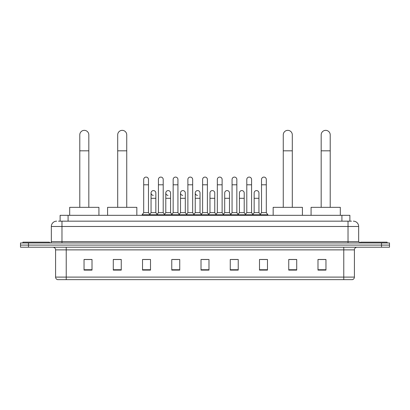 <?xml version="1.0" encoding="UTF-8"?>
<svg xmlns="http://www.w3.org/2000/svg" width="410" height="410" viewBox="0 0 410 410"><rect width="100%" height="100%" fill="white"/><g stroke="black" fill="none" stroke-linecap="round" stroke-linejoin="round"><path stroke-width="0.61" d="M60.116 221.164L60.116 215.317L349.884 215.317L349.884 221.164M58.64 221.164L351.483 221.164M58.517 221.164L61.971 221.164L61.971 226.479L51.337 226.479L51.337 241.633A1.327 1.327 0 0 1 50.01 242.961M56.657 221.164A5.315 5.315 0 0 0 51.337 226.479M353.343 221.164A5.315 5.315 0 0 1 358.663 226.479L358.663 241.633L359.99 242.961M28.474 242.961L20.5 242.961L20.5 245.088L28.474 245.088L20.5 245.088L20.5 247.215L28.474 247.215L28.474 245.088L381.526 245.088L28.474 245.088L28.474 242.961L381.526 242.961L381.526 245.088L389.5 245.088L381.526 245.088L381.526 247.215L28.474 247.215M381.526 247.215L389.5 247.215L389.5 242.961L381.526 242.961M354.409 277.098C354.332 278.375 353.697 279.225 352.492 279.651L343.775 279.651L343.775 277.098L354.409 277.098L354.409 249.874A2.66 2.66 0 0 1 357.064 247.215M343.775 279.651L57.508 279.651A2.66 2.66 0 0 1 55.591 277.098L55.591 249.874C55.437 248.26 54.55 247.373 52.936 247.215M325.96 270.108L325.96 259.474L317.986 259.474L317.986 270.108L325.96 270.108M296.717 270.108L296.717 259.474L288.742 259.474L288.742 270.108L296.717 270.108M267.474 270.108L267.474 259.474L259.499 259.474L259.499 270.108L267.474 270.108M238.23 270.108L238.23 259.474L230.256 259.474L230.256 270.108L238.23 270.108M92.014 270.108L92.014 259.474L84.04 259.474L84.04 270.108L92.014 270.108M121.257 270.108L121.257 259.474L113.283 259.474L113.283 270.108L121.257 270.108M150.501 270.108L150.501 259.474L142.526 259.474L142.526 270.108L150.501 270.108M179.744 270.108L179.744 259.474L171.769 259.474L171.769 270.108L179.744 270.108M208.987 270.108L208.987 259.474L201.013 259.474L201.013 270.108L208.987 270.108M261.252 259.525L266.572 259.525M172.887 259.525L178.201 259.525M143.428 259.525L148.748 259.525M231.799 259.525L237.113 259.525M202.34 259.525L207.66 259.525M121.257 259.525L113.283 259.525M92.014 259.525L84.04 259.525M296.717 259.525L288.742 259.525M325.96 259.525L317.986 259.525M49.477 242.961L49.477 242.166L22.893 242.166L22.893 242.961M79.786 207.337L79.786 134.869A4.52 4.52 0 0 1 84.306 130.349A4.52 4.52 0 0 1 88.821 134.869A4.52 4.52 0 0 0 84.306 130.349M88.821 207.337L88.821 134.869M98.928 215.317L98.928 207.337L69.685 207.337L69.685 215.317M117.696 207.337L117.696 134.869A4.52 4.52 0 0 1 122.216 130.349A4.52 4.52 0 0 1 126.736 134.869A4.52 4.52 0 0 0 122.216 130.349M126.736 207.337L126.736 134.869M136.837 215.317L136.837 207.337L107.594 207.337L107.594 215.317M283.264 207.337L283.264 134.869A4.52 4.52 0 0 1 287.784 130.349A4.52 4.52 0 0 1 292.304 134.869A4.52 4.52 0 0 0 287.784 130.349M292.304 207.337L292.304 134.869M302.406 215.317L302.406 207.337L273.162 207.337L273.162 215.317M321.179 207.337L321.179 134.869A4.52 4.52 0 0 1 325.694 130.349A4.52 4.52 0 0 1 330.214 134.869A4.52 4.52 0 0 0 325.694 130.349M330.214 207.337L330.214 134.869M340.315 215.317L340.315 207.337L311.072 207.337L311.072 215.317M387.107 242.961L387.107 242.166L360.523 242.166L360.523 242.961M143.695 184.797L148.482 184.797L148.482 212.657L143.695 212.657L143.695 179.477A2.393 2.393 0 0 1 146.237 177.089A2.393 2.393 0 0 1 148.482 179.477A2.393 2.393 0 0 0 146.237 177.089M143.695 212.657L142.101 214.784L142.101 215.317M148.482 212.657L150.075 214.784L142.101 214.784M158.424 212.657L158.424 184.797L163.211 184.797L163.211 212.657L158.424 212.657L156.83 214.784L150.075 214.784L150.075 215.317M158.424 184.797L158.424 179.477A2.393 2.393 0 0 1 160.966 177.089A2.393 2.393 0 0 1 163.211 179.477A2.393 2.393 0 0 0 160.966 177.089M163.211 212.657L164.805 214.784L156.83 214.784L156.83 215.317M173.153 212.657L173.153 184.797L177.935 184.797L177.935 212.657L173.153 212.657L171.554 214.784L164.805 214.784L164.805 215.317M173.153 184.797L173.153 179.477A2.393 2.393 0 0 1 175.695 177.089A2.393 2.393 0 0 1 177.935 179.477A2.393 2.393 0 0 0 175.695 177.089M177.935 212.657L179.534 214.784L171.554 214.784L171.554 215.317M187.877 212.657L187.877 184.797L192.664 184.797L192.664 212.657L187.877 212.657L186.284 214.784L179.534 214.784L179.534 215.317M187.877 184.797L187.877 179.477A2.393 2.393 0 0 1 190.424 177.089A2.393 2.393 0 0 1 192.664 179.477A2.393 2.393 0 0 0 190.424 177.089M192.664 212.657L194.258 214.784L186.284 214.784L186.284 215.317M202.607 212.657L202.607 184.797L207.393 184.797L207.393 212.657L202.607 212.657L201.013 214.784L194.258 214.784L194.258 215.317M202.607 184.797L202.607 179.477A2.393 2.393 0 0 1 205.149 177.089A2.393 2.393 0 0 1 207.393 179.477A2.393 2.393 0 0 0 205.149 177.089M207.393 212.657L208.987 214.784L201.013 214.784L201.013 215.317M217.336 212.657L217.336 184.797L222.123 184.797L222.123 212.657L217.336 212.657L215.742 214.784L208.987 214.784L208.987 215.317M217.336 184.797L217.336 179.477A2.393 2.393 0 0 1 219.878 177.089A2.393 2.393 0 0 1 222.123 179.477A2.393 2.393 0 0 0 219.878 177.089M222.123 212.657L223.716 214.784L215.742 214.784L215.742 215.317M232.065 212.657L232.065 184.797L236.847 184.797L236.847 212.657L232.065 212.657L230.466 214.784L223.716 214.784L223.716 215.317M232.065 184.797L232.065 179.477A2.393 2.393 0 0 1 234.607 177.089A2.393 2.393 0 0 1 236.847 179.477A2.393 2.393 0 0 0 234.607 177.089M236.847 212.657L238.446 214.784L230.466 214.784L230.466 215.317M246.789 212.657L246.789 184.797L251.576 184.797L251.576 212.657L246.789 212.657L245.195 214.784L238.446 214.784L238.446 215.317M246.789 184.797L246.789 179.477A2.393 2.393 0 0 1 249.336 177.089A2.393 2.393 0 0 1 251.576 179.477A2.393 2.393 0 0 0 249.336 177.089M251.576 212.657L253.17 214.784L245.195 214.784L245.195 215.317M261.518 212.657L261.518 184.797L266.305 184.797L266.305 212.657L261.518 212.657L259.925 214.784L253.17 214.784L253.17 215.317M261.518 184.797L261.518 179.477A2.393 2.393 0 0 1 264.06 177.089A2.393 2.393 0 0 1 266.305 179.477A2.393 2.393 0 0 0 264.06 177.089M266.305 212.657L267.899 214.784L259.925 214.784L259.925 215.317M267.899 214.784L267.899 215.317M153.299 195.37A2.393 2.393 0 0 1 151.059 192.982A2.393 2.393 0 0 1 153.601 190.594A2.393 2.393 0 0 1 155.846 192.982L155.846 198.302L151.059 198.302L151.059 192.982M155.846 198.302L155.846 212.657L151.059 212.657L151.059 198.302M151.059 212.657L149.768 214.374M155.846 212.657L157.132 214.374M168.028 195.37A2.393 2.393 0 0 1 165.789 192.982A2.393 2.393 0 0 1 168.331 190.594A2.393 2.393 0 0 1 170.57 192.982L170.57 198.302L165.789 198.302L165.789 192.982M170.57 198.302L170.57 212.657L165.789 212.657L165.789 198.302M165.789 212.657L164.497 214.374M170.57 212.657L171.862 214.374M182.757 195.37A2.393 2.393 0 0 1 180.513 192.982A2.393 2.393 0 0 1 183.06 190.594A2.393 2.393 0 0 1 185.299 192.982L185.299 198.302L180.513 198.302L180.513 192.982M185.299 198.302L185.299 212.657L180.513 212.657L180.513 198.302M180.513 212.657L179.226 214.374M185.299 212.657L186.591 214.374M197.487 195.37A2.393 2.393 0 0 1 195.242 192.982A2.393 2.393 0 0 1 197.784 190.594A2.393 2.393 0 0 1 200.029 192.982L200.029 198.302L195.242 198.302L195.242 192.982M200.029 198.302L200.029 212.657L195.242 212.657L195.242 198.302M195.242 212.657L193.956 214.374M200.029 212.657L201.32 214.374M209.971 192.982A2.393 2.393 0 0 1 212.513 190.594A2.393 2.393 0 0 1 214.758 192.982L214.758 198.302L209.971 198.302L209.971 192.982M214.758 198.302L214.758 212.657L209.971 212.657L209.971 198.302M209.971 212.657L208.68 214.374M214.758 212.657L216.044 214.374M224.7 192.982A2.393 2.393 0 0 1 227.242 190.594A2.393 2.393 0 0 1 229.487 192.982L229.487 198.302L224.7 198.302L224.7 192.982M229.487 198.302L229.487 212.657L224.7 212.657L224.7 198.302M224.7 212.657L223.409 214.374M229.487 212.657L230.774 214.374M239.43 192.982A2.393 2.393 0 0 1 241.972 190.594A2.393 2.393 0 0 1 244.211 192.982L244.211 198.302L239.43 198.302L239.43 192.982M244.211 198.302L244.211 212.657L239.43 212.657L239.43 198.302M239.43 212.657L238.138 214.374M244.211 212.657L245.503 214.374M254.154 192.982A2.393 2.393 0 0 1 256.701 190.594A2.393 2.393 0 0 1 258.941 192.982L258.941 198.302L254.154 198.302L254.154 192.982M258.941 198.302L258.941 212.657L254.154 212.657L254.154 198.302M254.154 212.657L252.867 214.374M258.941 212.657L260.232 214.374M68.091 221.164L68.091 215.317M341.909 221.164L341.909 215.317M61.971 242.961L61.971 241.633L358.663 241.633M51.337 241.633L61.971 241.633L61.971 226.479L348.029 226.479L348.029 242.961M358.663 226.479L348.029 226.479L348.029 221.164M343.775 247.215L343.775 249.874L55.591 249.874M354.409 249.874L343.775 249.874L343.775 277.098L66.225 277.098L66.225 279.651M55.591 277.098L66.225 277.098L66.225 247.215M208.987 269.739L201.013 269.739M179.744 269.739L171.769 269.739M150.501 269.739L142.526 269.739M121.257 269.739L113.283 269.739M92.014 269.739L84.04 269.739M238.23 269.739L230.256 269.739M267.474 269.739L259.499 269.739M296.717 269.739L288.742 269.739M325.96 269.739L317.986 269.739M79.786 150.818L88.821 150.818M117.696 150.818L126.736 150.818M283.264 150.818L292.304 150.818M321.179 150.818L330.214 150.818M148.482 184.797L148.482 179.477M163.211 184.797L163.211 179.477M177.935 184.797L177.935 179.477M192.664 184.797L192.664 179.477M207.393 184.797L207.393 179.477M222.123 184.797L222.123 179.477M236.847 184.797L236.847 179.477M251.576 184.797L251.576 179.477M266.305 184.797L266.305 179.477"/></g></svg>
